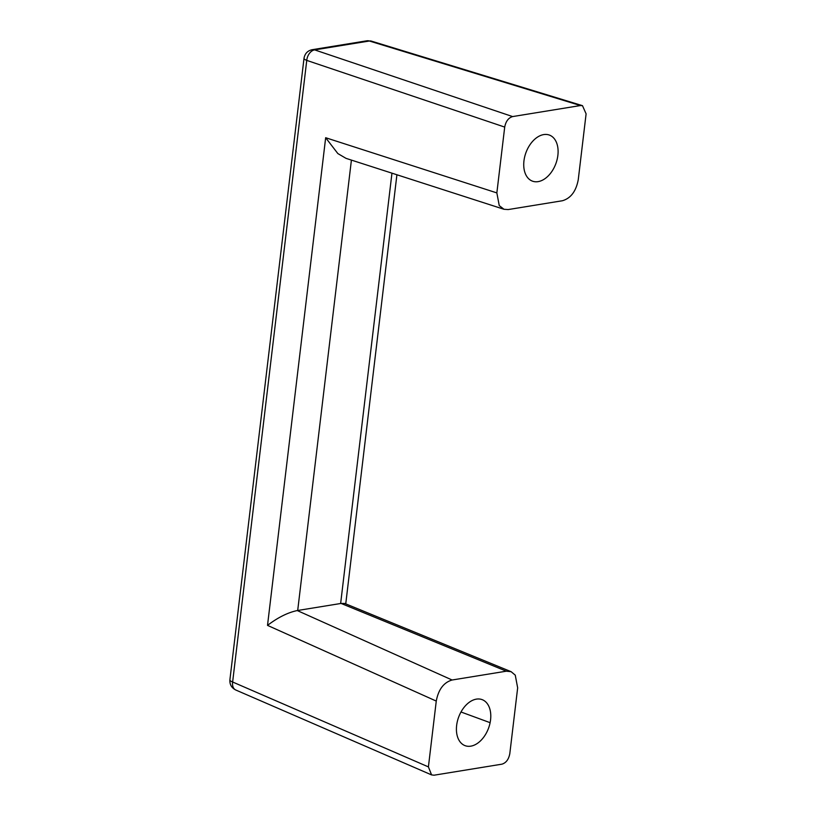 <?xml version="1.0" encoding="UTF-8"?>
<svg xmlns="http://www.w3.org/2000/svg" width="816" height="816" viewBox="0 0 816 816"><rect width="100%" height="100%" fill="white"/><g stroke="black" fill="none" stroke-linecap="round" stroke-linejoin="round"><path stroke-width="1.22" d="M586.102 113.852L582.491 105.672L580.441 105.55L512.611 116.576C508.45 117.841 505.808 121.339 504.706 127.082L496.852 192.902L499.249 205.591L504.002 209.284L508.205 209.559L562.408 200.746C570.802 198.288 576.086 191.26 578.258 179.673L586.102 113.852M490.11 722.68A24.541 15.943 110.2 0 0 482.062 699.608A24.541 15.943 110.2 0 0 456.848 723.955A24.541 15.943 110.2 0 0 465.14 745.681A24.541 15.943 110.2 0 0 490.11 722.68L460.989 711.991M511.173 671.711L344.719 603.452L341.068 603.432A19.615 5.671 -171.3 0 1 340.639 603.503L297.697 610.48A19.615 5.671 -171.3 0 1 297.259 610.552C287.813 612.541 277.899 617.477 267.515 625.382L325.666 137.72L496.852 192.902M452.105 680.003C443.72 682.462 438.437 689.489 436.264 701.077L428.41 766.897L431.593 774.914L434.071 775.2L501.911 764.174C506.073 762.909 508.705 759.41 509.806 753.668L517.66 687.847L515.263 675.158L511.132 671.69L506.318 671.191L452.105 680.003L297.259 610.552M504.023 209.294L346.045 158.365L337.855 153.571L325.666 137.72M538.111 181.631A24.541 15.943 -69.8 0 1 532.45 181.142A24.541 15.943 -69.8 0 1 523.79 162.7A24.541 15.943 -69.8 0 1 549.382 135.068A24.541 15.943 -69.8 0 1 558.042 153.51A24.541 15.943 -69.8 0 1 538.111 181.631M580.441 105.55L369.362 41.004A9.812 7.007 -99.2 0 0 366.894 40.8L371.341 41.106A9.812 6.222 107 0 0 369.362 41.004L314.65 49.888L512.611 116.576M436.264 701.077L267.515 625.382M351.41 160.099L297.697 610.48M506.318 671.191L341.068 603.432M340.639 603.503L391.955 173.165M504.706 127.082L306.755 60.394L232.631 682.003L428.41 766.897M235.742 689.989C231.53 687.827 229.582 684.44 229.898 679.82A9.812 2.57 -173.2 0 0 232.631 682.003A9.812 6.518 113.4 0 0 235.742 689.989L431.593 774.914M366.894 40.8L312.191 49.694A9.812 7.007 80.8 0 1 314.65 49.888A9.812 6.691 -71.4 0 0 306.755 60.394A9.812 2.57 -173.2 0 1 304.021 58.222L229.898 679.82M582.491 105.672L371.341 41.106M345.749 603.871L396.913 174.767M312.191 49.694C307.632 50.684 304.909 53.519 304.021 58.222"/></g></svg>
